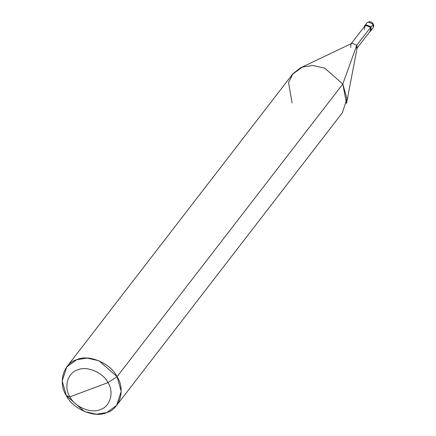<?xml version="1.0" encoding="UTF-8"?>
<svg xmlns="http://www.w3.org/2000/svg" width="436" height="436" viewBox="0 0 436 436"><rect width="100%" height="100%" fill="white"/><g stroke="black" fill="none" stroke-linecap="round" stroke-linejoin="round"><path stroke-width="0.65" d="M364.643 25.888L366.038 24.759L371.096 26.879L373.232 24.105L372.851 23.991L373.232 24.105L373.178 27.691L373.232 24.105L368.18 21.985L366.943 22.885L368.18 21.985L373.232 24.105L371.096 26.879L371.041 30.471L371.096 26.879L366.038 24.759L364.807 25.659L366.038 24.759L371.096 26.879L371.041 30.466L371.096 26.879L366.038 24.759L364.643 25.888L364.322 26.672L364.807 25.659L363.978 27.119L365.695 25.206L370.747 27.326L371.096 26.879L369.837 31.637L370.698 30.912L370.747 27.326L365.695 25.206L364.463 26.106M372.851 23.991L373.232 24.105M356.713 48.652L356.762 45.279L357.198 47.562L346.516 103.463L342.805 84.039L117.071 376.682L98.983 360.774L87.031 358.103L76.638 359.733L66.763 366.91L62.201 380.939L66.337 395.621L84.421 411.53L96.378 414.2L106.771 412.57L116.646 405.393L121.208 391.365L117.071 376.682C125.661 389.332 119.998 409.066 106.771 412.57C94.895 418.435 72.659 409.115 66.337 395.621L69.924 396.831C63.482 387.348 67.727 372.546 77.646 369.913C86.551 365.515 103.228 372.508 107.97 382.628L69.924 396.831C74.665 406.952 91.342 413.938 100.247 409.54C110.166 406.913 114.412 392.111 107.97 382.628L117.071 376.682L342.805 84.039L356.762 45.279L370.556 27.397L370.507 30.771L357.084 48.173M364.807 25.659L366.943 22.885C369.15 21.026 371.259 21.38 373.281 23.953L373.799 25.866L373.178 27.691L370.856 30.678M351.22 43.654L364.649 26.247L365.809 25.402L370.556 27.397L356.762 45.279L342.805 84.039L346.942 98.716L342.38 112.744L116.646 405.393M107.97 382.628C114.412 392.111 110.166 406.913 100.247 409.54C91.342 413.938 74.665 406.952 69.924 396.831L107.97 382.628C103.228 372.508 86.551 365.515 77.646 369.913C67.727 372.546 63.482 387.348 69.924 396.831L66.337 395.621C57.748 382.977 63.411 363.237 76.638 359.733C88.513 353.868 110.749 363.188 117.071 376.682L107.97 382.628M370.556 27.397C366.289 24.133 364.3 24.874 364.6 29.621M66.763 366.91L292.502 74.267L302.371 67.09L312.765 65.46L324.722 68.13L342.805 84.039L324.722 68.13L312.765 65.46L302.371 67.09L300.426 67.912L352.016 43.284L356.762 45.279L352.016 43.284L350.855 44.129L350.806 47.502M300.426 67.912L292.959 73.689L288.55 82.682L292.076 102.978M371.041 30.466L370.698 30.912"/></g></svg>
